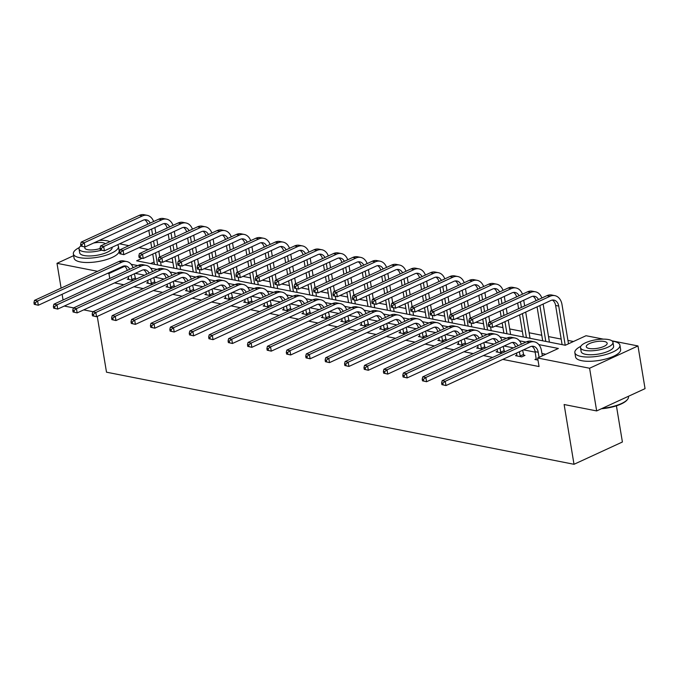 <?xml version="1.0" encoding="UTF-8"?>
<svg xmlns="http://www.w3.org/2000/svg" width="679" height="679" viewBox="0 0 679 679"><rect width="100%" height="100%" fill="white"/><g stroke="black" fill="none" stroke-linecap="round" stroke-linejoin="round"><path stroke-width="1.02" d="M616.413 405.821L622.405 442.004L574.01 464.292L106.501 372.185L97.267 316.406M119.597 243.829L128.908 245.671M139.008 247.657L148.319 249.49M573.466 341.503L567.933 340.417M561.185 339.084L548.522 336.589M541.774 335.265L529.111 332.769M522.363 331.437L509.7 328.942M502.952 327.609L495.28 326.098M483.533 323.79L475.869 322.279M464.122 319.962L456.458 318.451M444.711 316.142L437.038 314.632M425.3 312.315L417.627 310.804M405.889 308.495L398.217 306.984M386.478 304.667L378.806 303.157M367.059 300.839L359.395 299.329M347.648 297.02L339.984 295.509M328.237 293.192L320.564 291.681M308.826 289.373L301.153 287.862M289.415 285.545L281.743 284.034M270.004 281.726L262.332 280.215M250.585 277.898L242.921 276.387M231.174 274.07L223.51 272.559M211.763 270.25L204.09 268.74M192.352 266.423L184.68 264.912M172.941 262.603L165.269 261.092M142.14 258.266L136.615 260.812L565.301 345.263L586.028 335.723L603.342 339.127M611.889 340.816L637.98 345.951L589.593 368.239L537.641 358.003L558.367 348.463L538.837 344.609M589.593 368.239L596.663 410.931L645.05 388.643L637.98 345.951M63.062 299.982L62.12 294.296M61.102 288.125L56.994 263.316L73.663 255.643M516.897 355.024L515.497 355.669L521.718 356.891L524.986 355.389L523.594 355.117M478.067 347.376L476.675 348.021L482.761 349.218M484.764 347.461L486.028 347.716M439.245 339.729L437.845 340.374L443.93 341.571M445.942 339.814L447.206 340.069M400.423 332.082L399.023 332.727L405.108 333.924M407.12 332.167L408.376 332.413M361.593 324.435L360.201 325.071L366.287 326.276M368.29 324.52L369.554 324.766M322.771 316.779L321.371 317.424L327.456 318.629M329.468 316.872L330.732 317.118M283.949 309.132L282.549 309.777L288.634 310.974M290.646 309.225L291.902 309.471M245.119 301.484L243.727 302.13L249.813 303.326M251.816 301.578L253.08 301.824M206.297 293.837L204.897 294.482L210.982 295.679M212.994 293.922L214.258 294.177M167.475 286.19L166.075 286.835L172.16 288.032M174.172 286.275L175.428 286.53M128.645 278.543L127.253 279.188L133.339 280.385M135.342 278.628L136.606 278.874M545.806 354.243L541.944 353.487M535.196 352.155L523.517 349.855M513.417 347.86L504.107 346.027M494.006 344.041L484.687 342.208M474.596 340.213L465.276 338.38M455.185 336.394L445.865 334.56M435.765 332.566L426.454 330.732M416.354 328.746L407.044 326.905M396.943 324.918L387.633 323.085M377.532 321.091L368.213 319.257M358.122 317.271L348.802 315.438M338.711 313.443L329.391 311.61M319.291 309.624L309.98 307.791M299.88 305.796L290.57 303.963M280.469 301.977L271.159 300.135M261.059 298.149L251.739 296.316M241.648 294.321L232.328 292.488M222.237 290.502L212.917 288.668M202.817 286.674L193.507 284.841M183.406 282.854L174.096 281.021M163.995 279.027L154.685 277.193M144.585 275.207L135.265 273.365M114.539 282.914L123.85 284.747M133.95 286.742L143.269 288.575M153.361 290.561L162.68 292.403M172.78 294.389L182.091 296.222M192.191 298.217L201.502 300.05M211.602 302.036L220.913 303.869M231.013 305.864L240.324 307.697M250.424 309.683L259.743 311.517M269.835 313.511L279.154 315.345M289.254 317.331L298.565 319.172M308.665 321.159L317.976 322.992M328.076 324.986L337.387 326.82M347.487 328.806L356.798 330.639M366.898 332.634L376.217 334.467M386.309 336.453L395.628 338.286M405.728 340.281L415.039 342.114M425.139 344.1L434.45 345.942M444.55 347.928L453.861 349.761M463.961 351.747L473.271 353.589M483.372 355.575L492.691 357.409M502.783 359.403L539.05 366.541L537.641 358.003M148.056 282.362L146.664 283.007L152.75 284.204M154.753 282.456L156.017 282.702M186.886 290.009L185.486 290.654L191.571 291.86M193.583 290.103L194.839 290.349M225.708 297.665L224.308 298.302L230.393 299.507M232.405 297.75L233.669 297.996M264.53 305.312L263.138 305.957L269.224 307.154M271.227 305.397L272.491 305.643M303.36 312.96L301.96 313.605L308.045 314.801M310.057 313.044L311.313 313.299M342.182 320.607L340.782 321.252L346.867 322.449M348.879 320.692L350.143 320.946M381.004 328.254L379.612 328.899L385.697 330.096M387.701 328.347L388.965 328.594M419.834 335.901L418.434 336.546L424.519 337.743M426.531 335.995L427.787 336.241M458.656 343.549L457.256 344.194L463.35 345.399M465.353 343.642L466.617 343.888M497.478 351.204L496.086 351.841L502.171 353.046M504.174 351.289L505.439 351.535M536.308 358.851L534.908 359.497L537.989 360.099M596.663 410.931L564.122 404.523L574.01 464.292M109.76 278.475L108.946 273.552L107.689 273.306M97.589 271.32L56.994 263.316M93.023 311.712L83.704 309.879M73.612 307.893L64.293 306.059M124.698 266.304L108.946 273.552M525.979 342.08L519.427 340.79M506.568 338.252L500.016 336.962M487.157 334.433L480.605 333.143M467.738 330.605L461.194 329.315M448.327 326.786L441.783 325.487M428.916 322.958L422.363 321.668M409.505 319.13L402.953 317.84M390.094 315.311L383.542 314.021M370.683 311.483L364.131 310.193M351.264 307.663L344.72 306.373M331.853 303.836L325.309 302.545M312.442 300.016L305.889 298.718M293.031 296.188L286.479 294.898M273.62 292.36L267.068 291.07M254.209 288.541L247.657 287.251M234.79 284.713L228.246 283.423M215.379 280.894L208.835 279.604M195.968 277.066L189.416 275.776M176.557 273.247L170.005 271.948M157.146 269.419L150.594 268.129M137.735 265.591L131.183 264.301M154.057 261.967L150.585 263.571M132.074 280.138L131.115 275.284M128.645 279.459L128.323 276.565M134.391 273.773L135.647 279.324M127.262 270.42A9.133 6.578 101.1 0 0 124.189 265.964M129.723 269.283A9.133 6.578 101.1 0 0 125.793 266.007A9.133 6.578 101.1 0 0 122.61 266.431L38.321 305.253L34.23 304.328L35.478 304.574L35.198 302.868L33.95 302.622L34.23 304.328M33.95 302.622L34.502 300.373L118.8 261.551A13.707 9.862 -78.9 0 1 123.57 260.914L126.676 261.525A13.707 9.862 -78.9 0 1 133.118 267.721M34.502 300.373L37.617 300.984L121.906 262.162A13.707 9.862 -78.9 0 1 126.676 261.525M35.198 302.868L37.617 300.984L38.321 305.253L35.478 304.574M131.828 279.57L135.096 278.059M154.888 227.575L155.831 233.262M156.857 239.432L157.8 245.127M158.818 251.298L159.76 256.985M160.575 261.899L161.195 265.659M154.447 264.326L152.75 254.09M151.731 247.92L150.789 242.233M149.77 236.063L148.828 230.368M157.553 264.946L155.55 252.8M154.523 246.63L153.581 240.943M152.563 234.773L151.621 229.078M147.759 224.214A9.133 6.578 101.1 0 0 144.686 219.767M150.229 223.085A9.133 6.578 101.1 0 0 146.299 219.809A9.133 6.578 101.1 0 0 143.116 220.234L84.985 247.003L80.894 246.078L82.134 246.324L81.853 244.618L80.614 244.372L80.894 246.078M80.614 244.372L81.166 242.123L139.297 215.353A13.707 9.862 -78.9 0 1 144.067 214.708L147.182 215.328A13.707 9.862 -78.9 0 1 153.624 221.515M81.166 242.123L84.272 242.734L142.412 215.964A13.707 9.862 -78.9 0 1 147.182 215.328M81.853 244.618L84.272 242.734L84.985 247.003L82.134 246.324M79.282 247.563A22.84 7.325 -9.4 0 0 73.366 253.853A22.84 7.325 -9.4 0 0 79.553 257.647A22.84 7.325 -9.4 0 0 104.829 255.601A22.84 7.325 -9.4 0 0 118.435 246.384A22.84 7.325 -9.4 0 0 117.518 244.788M73.366 253.853L74.07 258.122A22.84 7.325 -9.4 0 0 80.258 261.916A22.84 7.325 -9.4 0 0 105.534 259.87A22.84 7.325 -9.4 0 0 119.139 250.653L118.435 246.384M112.103 247.283L112.12 247.436A16.449 5.271 170.6 0 1 102.325 254.065A16.449 5.271 170.6 0 1 84.128 255.542A16.449 5.271 170.6 0 1 79.672 252.8L79.027 248.879A16.449 5.271 -9.4 0 0 83.475 251.612A16.449 5.271 -9.4 0 0 101.349 250.228M109.845 241.682A16.449 5.271 -9.4 0 0 107.019 240.773A16.449 5.271 -9.4 0 0 99.27 240.425M80.852 245.849A16.449 5.271 -9.4 0 0 79.027 248.879M85.002 246.995A10.601 3.395 -9.4 0 0 84.79 247.92A10.601 3.395 -9.4 0 0 87.667 249.685A10.601 3.395 -9.4 0 0 100.076 248.522M105.321 243.761A10.601 3.395 -9.4 0 0 102.835 242.7A10.601 3.395 -9.4 0 0 93.6 243.04M580.766 346.358A22.84 7.325 -9.4 0 0 574.85 352.639A22.84 7.325 -9.4 0 0 581.037 356.441A22.84 7.325 -9.4 0 0 606.313 354.396A22.84 7.325 -9.4 0 0 619.919 345.178A22.84 7.325 -9.4 0 0 613.731 341.384A22.84 7.325 -9.4 0 0 612.288 341.138M574.85 352.639L575.554 356.908A22.84 7.325 -9.4 0 0 581.742 360.71A22.84 7.325 -9.4 0 0 607.018 358.665A22.84 7.325 -9.4 0 0 620.623 349.447L619.919 345.178M612.959 342.301L613.612 346.222A16.449 5.271 170.6 0 1 603.809 352.859A16.449 5.271 170.6 0 1 585.612 354.328A16.449 5.271 170.6 0 1 581.156 351.595L580.511 347.665A16.449 5.271 -9.4 0 0 584.967 350.406A16.449 5.271 -9.4 0 0 603.164 348.93A16.449 5.271 -9.4 0 0 612.959 342.301A16.449 5.271 -9.4 0 0 608.503 339.559A16.449 5.271 -9.4 0 0 590.306 341.036A16.449 5.271 -9.4 0 0 580.511 347.665M589.151 348.48A10.601 3.395 -9.4 0 0 600.873 347.529A10.601 3.395 -9.4 0 0 607.187 343.251A10.601 3.395 -9.4 0 0 604.318 341.486A10.601 3.395 -9.4 0 0 592.589 342.437A10.601 3.395 -9.4 0 0 586.274 346.714A10.601 3.395 -9.4 0 0 589.151 348.48M602.307 408.334A22.84 7.325 -9.4 0 0 627.532 399.413A22.84 7.325 -9.4 0 0 628.457 396.748L628.381 396.324M627.532 399.413L627.099 399.948A22.297 7.146 170.6 0 1 601.399 408.75M151.485 283.958L150.526 279.103M148.056 283.287L147.733 280.393M153.802 277.601L155.058 283.143M146.672 274.24A9.133 6.578 101.1 0 0 143.6 269.792M149.134 273.111A9.133 6.578 101.1 0 0 145.204 269.835A9.133 6.578 101.1 0 0 142.03 270.259L57.732 309.081L53.641 308.147L54.889 308.393L54.609 306.687L53.361 306.441L53.641 308.147M53.361 306.441L53.921 304.192L138.21 265.37A13.707 9.862 -78.9 0 1 142.98 264.734L146.087 265.345A13.707 9.862 -78.9 0 1 152.529 271.541M53.921 304.192L57.028 304.812L141.317 265.99A13.707 9.862 -78.9 0 1 146.087 265.345M54.609 306.687L57.028 304.812L57.732 309.081L54.889 308.393M151.239 283.389L154.506 281.887M170.896 287.786L169.945 282.931M167.475 287.107L167.144 284.221M173.213 281.42L174.469 286.971M166.083 278.067A9.133 6.578 101.1 0 0 163.011 273.612M168.545 276.93A9.133 6.578 101.1 0 0 164.615 273.654A9.133 6.578 101.1 0 0 161.441 274.078L77.151 312.9L73.06 311.975L74.3 312.221L74.019 310.515L72.772 310.269L73.06 311.975M72.772 310.269L73.332 308.02L157.621 269.198A13.707 9.862 -78.9 0 1 162.391 268.561L165.498 269.173A13.707 9.862 -78.9 0 1 171.948 275.368M73.332 308.02L76.438 308.631L160.736 269.809A13.707 9.862 -78.9 0 1 165.498 269.173M74.019 310.515L76.438 308.631L77.151 312.9L74.3 312.221M170.65 287.217L173.917 285.715M174.299 231.403L175.241 237.09M176.268 243.26L177.211 248.947M178.229 255.117L179.171 260.812M179.986 265.718L180.606 269.487M173.858 268.154L172.16 257.918M171.142 251.748L170.2 246.053M169.181 239.882L168.239 234.196M176.973 268.765L174.961 256.628M173.934 250.458L172.992 244.763M171.974 238.592L171.032 232.905M167.178 228.042A9.133 6.578 101.1 0 0 164.106 223.586M169.64 226.905A9.133 6.578 101.1 0 0 165.71 223.629A9.133 6.578 101.1 0 0 162.527 224.053L104.396 250.831L100.305 249.906L101.553 250.152L101.264 248.446L100.025 248.2L100.305 249.906M100.025 248.2L100.577 245.951L158.716 219.173A13.707 9.862 -78.9 0 1 163.478 218.536L166.593 219.147A13.707 9.862 -78.9 0 1 173.035 225.343M100.577 245.951L103.692 246.562L161.823 219.784A13.707 9.862 -78.9 0 1 166.593 219.147M101.264 248.446L103.692 246.562L104.396 250.831L101.553 250.152M193.719 235.223L194.661 240.918M195.679 247.088L196.621 252.775M197.64 258.945L198.582 264.632M199.397 269.546L200.016 273.306M193.269 271.973L191.58 261.738M190.553 255.567L189.611 249.88M188.592 243.71L187.65 238.015M196.384 272.593L194.372 260.447M193.354 254.277L192.412 248.59M191.385 242.42L190.443 236.733M186.589 231.87A9.133 6.578 101.1 0 0 183.517 227.414M189.051 230.733A9.133 6.578 101.1 0 0 185.121 227.457A9.133 6.578 101.1 0 0 181.947 227.881L123.807 254.659L119.716 253.725L120.964 253.971L120.684 252.265L119.436 252.019L119.716 253.725M119.436 252.019L119.988 249.77L178.127 223.001A13.707 9.862 -78.9 0 1 182.897 222.364L186.004 222.975A13.707 9.862 -78.9 0 1 192.446 229.171M119.988 249.77L123.103 250.39L181.234 223.612A13.707 9.862 -78.9 0 1 186.004 222.975M120.684 252.265L123.103 250.39L123.807 254.659L120.964 253.971M190.307 291.605L189.356 286.75M186.886 290.935L186.555 288.04M192.624 285.248L193.88 290.79M185.494 281.887A9.133 6.578 101.1 0 0 182.422 277.439M187.956 280.758A9.133 6.578 101.1 0 0 184.034 277.482A9.133 6.578 101.1 0 0 180.852 277.906L96.562 316.728L92.471 315.803L93.71 316.041L93.43 314.335L92.191 314.088L92.471 315.803M92.191 314.088L92.743 311.848L177.032 273.026A13.707 9.862 -78.9 0 1 181.802 272.381L184.917 273A13.707 9.862 -78.9 0 1 191.359 279.188M92.743 311.848L95.849 312.459L180.147 273.637A13.707 9.862 -78.9 0 1 184.917 273M93.43 314.335L95.849 312.459L96.562 316.728L93.71 316.041M190.061 291.036L193.337 289.534M213.13 239.05L214.072 244.737M215.09 250.907L216.032 256.603M217.051 262.773L217.993 268.46M218.808 273.374L219.436 277.134M212.68 275.801L210.991 265.565M209.964 259.395L209.022 253.7M208.003 247.529L207.061 241.843M215.795 276.412L213.783 264.275M212.765 258.105L211.823 252.418M210.796 246.248L209.853 240.553M206 235.689A9.133 6.578 101.1 0 0 202.928 231.233M208.461 234.561A9.133 6.578 101.1 0 0 204.532 231.276A9.133 6.578 101.1 0 0 201.357 231.709L143.218 258.478L139.127 257.553L140.375 257.799L140.095 256.093L138.847 255.847L139.127 257.553M138.847 255.847L139.399 253.598L197.538 226.82A13.707 9.862 -78.9 0 1 202.308 226.183L205.414 226.794A13.707 9.862 -78.9 0 1 211.856 232.99M139.399 253.598L142.514 254.209L200.644 227.44A13.707 9.862 -78.9 0 1 205.414 226.794M140.095 256.093L142.514 254.209L143.218 258.478L140.375 257.799M209.726 295.433L208.767 290.578M206.297 294.754L205.966 291.868M212.035 289.076L213.291 294.618M204.905 285.715A9.133 6.578 101.1 0 0 201.833 281.259M207.367 284.577A9.133 6.578 101.1 0 0 203.445 281.301A9.133 6.578 101.1 0 0 200.263 281.726L115.973 320.547L111.882 319.622L113.13 319.868L112.841 318.162L111.602 317.916L111.882 319.622M111.602 317.916L112.154 315.667L196.443 276.845A13.707 9.862 -78.9 0 1 201.213 276.209L204.328 276.82A13.707 9.862 -78.9 0 1 210.77 283.016M112.154 315.667L115.269 316.278L199.558 277.456A13.707 9.862 -78.9 0 1 204.328 276.82M112.841 318.162L115.269 316.278L115.973 320.547L113.13 319.868M209.48 294.864L212.748 293.362M232.541 242.87L233.483 248.565M234.501 254.735L235.443 260.422M236.47 266.592L237.412 272.287M238.219 277.193L238.847 280.953M232.099 279.629L230.402 269.385M229.383 263.214L228.441 257.528M227.414 251.357L226.472 245.662M235.206 280.24L233.194 268.103M232.176 261.933L231.233 256.238M230.215 250.067L229.273 244.381M225.411 239.517A9.133 6.578 101.1 0 0 222.339 235.061M227.872 238.38A9.133 6.578 101.1 0 0 223.943 235.104A9.133 6.578 101.1 0 0 220.768 235.528L162.629 262.306L158.547 261.381L159.786 261.619L159.506 259.913L158.258 259.667L158.547 261.381M158.258 259.667L158.818 257.426L216.949 230.648A13.707 9.862 -78.9 0 1 221.719 230.011L224.825 230.622A13.707 9.862 -78.9 0 1 231.276 236.818M158.818 257.426L161.925 258.037L220.064 231.259A13.707 9.862 -78.9 0 1 224.825 230.622M159.506 259.913L161.925 258.037L162.629 262.306L159.786 261.619M229.137 299.252L228.178 294.406M225.708 298.582L225.386 295.688M231.446 292.895L232.702 298.437M224.325 289.543A9.133 6.578 101.1 0 0 221.252 285.087M226.786 288.405A9.133 6.578 101.1 0 0 222.856 285.129A9.133 6.578 101.1 0 0 219.673 285.553L135.384 324.375L131.293 323.45L132.541 323.696L132.252 321.982L131.013 321.744L131.293 323.45M131.013 321.744L131.565 319.495L215.863 280.673A13.707 9.862 -78.9 0 1 220.624 280.037L223.739 280.648A13.707 9.862 -78.9 0 1 230.181 286.835M131.565 319.495L134.68 320.106L218.969 281.284A13.707 9.862 -78.9 0 1 223.739 280.648M132.252 321.982L134.68 320.106L135.384 324.375L132.541 323.696M228.891 298.692L232.159 297.181M251.951 246.698L252.894 252.384M253.912 258.555L254.854 264.25M255.881 270.42L256.823 276.107M257.638 281.021L258.258 284.781M251.51 283.449L249.813 273.213M248.794 267.042L247.852 261.347M246.825 255.177L245.883 249.49M254.617 284.06L252.613 271.923M251.586 265.752L250.644 260.065M249.626 253.895L248.684 248.2M244.822 243.337A9.133 6.578 101.1 0 0 241.749 238.889M247.283 242.208A9.133 6.578 101.1 0 0 243.362 238.932A9.133 6.578 101.1 0 0 240.179 239.356L182.048 266.126L177.957 265.2L179.197 265.447L178.917 263.741L177.669 263.494L177.957 265.2M177.669 263.494L178.229 261.245L236.36 234.476A13.707 9.862 -78.9 0 1 241.13 233.831L244.245 234.442A13.707 9.862 -78.9 0 1 250.687 240.638M178.229 261.245L181.335 261.856L239.475 235.087A13.707 9.862 -78.9 0 1 244.245 234.442M178.917 263.741L181.335 261.856L182.048 266.126L179.197 265.447M248.548 303.08L247.589 298.225M245.119 302.401L244.796 299.515M250.865 296.723L252.121 302.265M243.736 293.362A9.133 6.578 101.1 0 0 240.663 288.906M246.197 292.225A9.133 6.578 101.1 0 0 242.267 288.948A9.133 6.578 101.1 0 0 239.084 289.381L154.795 328.195L150.704 327.27L151.952 327.516L151.672 325.81L150.424 325.564L150.704 327.27M150.424 325.564L150.976 323.314L235.273 284.493A13.707 9.862 -78.9 0 1 240.043 283.856L243.15 284.467A13.707 9.862 -78.9 0 1 249.592 290.663M150.976 323.314L154.091 323.925L238.38 285.112A13.707 9.862 -78.9 0 1 243.15 284.467M151.672 325.81L154.091 323.925L154.795 328.195L151.952 327.516M248.302 302.511L251.569 301.009M271.362 250.517L272.304 256.212M273.331 262.383L274.274 268.069M275.292 274.24L276.234 279.935M277.049 284.841L277.669 288.6M270.921 287.276L269.224 277.032M268.205 270.862L267.263 265.175M266.244 259.005L265.302 253.318M274.027 287.888L272.024 275.75M270.997 269.58L270.055 263.885M269.037 257.714L268.095 252.028M264.233 247.164A9.133 6.578 101.1 0 0 261.16 242.709M266.703 246.027A9.133 6.578 101.1 0 0 262.773 242.751A9.133 6.578 101.1 0 0 259.59 243.175L201.459 269.953L197.368 269.028L198.607 269.274L198.327 267.56L197.088 267.314L197.368 269.028M197.088 267.314L197.64 265.073L255.771 238.295A13.707 9.862 -78.9 0 1 260.541 237.658L263.656 238.27A13.707 9.862 -78.9 0 1 270.098 244.465M197.64 265.073L200.746 265.684L258.886 238.906A13.707 9.862 -78.9 0 1 263.656 238.27M198.327 267.56L200.746 265.684L201.459 269.953L198.607 269.274M267.959 306.908L267 302.053M264.53 306.229L264.207 303.335M270.276 300.542L271.532 306.093M263.146 297.19A9.133 6.578 101.1 0 0 260.074 292.734M265.608 296.052A9.133 6.578 101.1 0 0 261.678 292.776A9.133 6.578 101.1 0 0 258.504 293.201L174.206 332.023L170.115 331.097L171.363 331.344L171.083 329.638L169.835 329.391L170.115 331.097M169.835 329.391L170.395 327.142L254.684 288.32A13.707 9.862 -78.9 0 1 259.454 287.684L262.561 288.295A13.707 9.862 -78.9 0 1 269.003 294.491M170.395 327.142L173.501 327.753L257.791 288.931A13.707 9.862 -78.9 0 1 262.561 288.295M171.083 329.638L173.501 327.753L174.206 332.023L171.363 331.344M267.713 306.339L270.98 304.829M290.773 254.345L291.715 260.032M292.742 266.202L293.684 271.897M294.703 278.067L295.645 283.754M296.46 288.668L297.079 292.428M290.332 291.096L288.634 280.86M287.616 274.689L286.674 269.003M285.655 262.832L284.713 257.137M293.447 291.715L291.435 279.57M290.408 273.399L289.466 267.713M288.448 261.542L287.506 255.847M283.652 250.984A9.133 6.578 101.1 0 0 280.58 246.536M286.114 249.855A9.133 6.578 101.1 0 0 282.184 246.579A9.133 6.578 101.1 0 0 279.001 247.003L220.87 273.773L216.779 272.848L218.027 273.094L217.738 271.388L216.499 271.142L216.779 272.848M216.499 271.142L217.051 268.892L275.19 242.123A13.707 9.862 -78.9 0 1 279.952 241.478L283.067 242.097A13.707 9.862 -78.9 0 1 289.509 248.285M217.051 268.892L220.166 269.504L278.297 242.734A13.707 9.862 -78.9 0 1 283.067 242.097M217.738 271.388L220.166 269.504L220.87 273.773L218.027 273.094M287.37 310.727L286.419 305.873M283.949 310.057L283.618 307.163M289.687 304.37L290.943 309.913M282.557 301.009A9.133 6.578 101.1 0 0 279.485 296.562M285.019 299.88A9.133 6.578 101.1 0 0 281.089 296.596A9.133 6.578 101.1 0 0 277.915 297.029L193.625 335.85L189.534 334.917L190.774 335.163L190.493 333.457L189.246 333.211L189.534 334.917M189.246 333.211L189.806 330.962L274.095 292.14A13.707 9.862 -78.9 0 1 278.865 291.503L281.972 292.114A13.707 9.862 -78.9 0 1 288.422 298.31M189.806 330.962L192.912 331.581L277.21 292.759A13.707 9.862 -78.9 0 1 281.972 292.114M190.493 333.457L192.912 331.581L193.625 335.85L190.774 335.163M287.124 310.159L290.391 308.656M310.193 258.173L311.135 263.859M312.153 270.03L313.095 275.716M314.114 281.887L315.056 287.582M315.871 292.488L316.49 296.256M309.743 294.924L308.054 284.688M307.027 278.517L306.085 272.822M305.066 266.652L304.124 260.965M312.858 295.535L310.846 283.398M309.828 277.227L308.886 271.532M307.859 265.362L306.916 259.675M303.063 254.812A9.133 6.578 101.1 0 0 299.991 250.356M305.525 253.674A9.133 6.578 101.1 0 0 301.595 250.398A9.133 6.578 101.1 0 0 298.421 250.823L240.281 277.601L236.19 276.676L237.438 276.922L237.158 275.216L235.91 274.97L236.19 276.676M235.91 274.97L236.462 272.72L294.601 245.942A13.707 9.862 -78.9 0 1 299.371 245.306L302.478 245.917A13.707 9.862 -78.9 0 1 308.92 252.113M236.462 272.72L239.577 273.331L297.708 246.553A13.707 9.862 -78.9 0 1 302.478 245.917M237.158 275.216L239.577 273.331L240.281 277.601L237.438 276.922M306.781 314.555L305.83 309.7M303.36 313.876L303.029 310.99M309.098 308.19L310.354 313.74M301.968 304.837A9.133 6.578 101.1 0 0 298.896 300.381M304.43 303.7A9.133 6.578 101.1 0 0 300.508 300.424A9.133 6.578 101.1 0 0 297.326 300.848L213.036 339.67L208.945 338.745L210.184 338.991L209.904 337.285L208.665 337.039L208.945 338.745M208.665 337.039L209.217 334.789L293.506 295.968A13.707 9.862 -78.9 0 1 298.276 295.331L301.391 295.942A13.707 9.862 -78.9 0 1 307.833 302.138M209.217 334.789L212.323 335.401L296.621 296.579A13.707 9.862 -78.9 0 1 301.391 295.942M209.904 337.285L212.323 335.401L213.036 339.67L210.184 338.991M306.535 313.987L309.811 312.476M326.2 318.375L325.241 313.52M322.771 317.704L322.44 314.81M328.509 312.017L329.765 317.56M321.379 308.656A9.133 6.578 101.1 0 0 318.307 304.209M323.841 307.528A9.133 6.578 101.1 0 0 319.919 304.251A9.133 6.578 101.1 0 0 316.737 304.676L232.447 343.498L228.356 342.572L229.604 342.81L229.315 341.104L228.076 340.858L228.356 342.572M228.076 340.858L228.628 338.617L312.917 299.795A13.707 9.862 -78.9 0 1 317.687 299.15L320.802 299.77A13.707 9.862 -78.9 0 1 327.244 305.957M228.628 338.617L231.743 339.228L316.032 300.407A13.707 9.862 -78.9 0 1 320.802 299.77M229.315 341.104L231.743 339.228L232.447 343.498L229.604 342.81M325.954 317.806L329.222 316.304M345.611 322.202L344.652 317.348M342.182 321.523L341.86 318.638M347.92 315.845L349.176 321.388M340.799 312.484A9.133 6.578 101.1 0 0 337.726 308.028M343.26 311.347A9.133 6.578 101.1 0 0 339.33 308.071A9.133 6.578 101.1 0 0 336.147 308.495L251.858 347.317L247.767 346.392L249.015 346.638L248.726 344.932L247.487 344.686L247.767 346.392M247.487 344.686L248.039 342.437L332.337 303.615A13.707 9.862 -78.9 0 1 337.098 302.978L340.213 303.589A13.707 9.862 -78.9 0 1 346.655 309.785M248.039 342.437L251.154 343.048L335.443 304.226A13.707 9.862 -78.9 0 1 340.213 303.589M248.726 344.932L251.154 343.048L251.858 347.317L249.015 346.638M345.365 321.634L348.633 320.132M365.022 326.022L364.063 321.175M361.593 325.351L361.27 322.457M367.339 319.665L368.595 325.207M360.209 316.312A9.133 6.578 101.1 0 0 357.137 311.856M362.671 315.175A9.133 6.578 101.1 0 0 358.741 311.899A9.133 6.578 101.1 0 0 355.558 312.323L271.269 351.145L267.178 350.22L268.426 350.466L268.146 348.751L266.898 348.514L267.178 350.22M266.898 348.514L267.45 346.265L351.747 307.443A13.707 9.862 -78.9 0 1 356.517 306.806L359.624 307.417A13.707 9.862 -78.9 0 1 366.066 313.605M267.45 346.265L270.565 346.876L354.854 308.054A13.707 9.862 -78.9 0 1 359.624 307.417M268.146 348.751L270.565 346.876L271.269 351.145L268.426 350.466M364.776 325.462L368.043 323.951M384.433 329.85L383.474 324.995M381.004 329.171L380.681 326.285M386.75 323.493L388.006 329.035M379.62 320.132A9.133 6.578 101.1 0 0 376.548 315.676M382.082 318.994A9.133 6.578 101.1 0 0 378.152 315.718A9.133 6.578 101.1 0 0 374.978 316.151L290.68 354.964L286.589 354.039L287.837 354.285L287.557 352.579L286.309 352.333L286.589 354.039M286.309 352.333L286.869 350.084L371.158 311.262A13.707 9.862 -78.9 0 1 375.928 310.626L379.035 311.237A13.707 9.862 -78.9 0 1 385.477 317.433M286.869 350.084L289.975 350.695L374.265 311.882A13.707 9.862 -78.9 0 1 379.035 311.237M287.557 352.579L289.975 350.695L290.68 354.964L287.837 354.285M384.187 329.281L387.454 327.779M403.844 333.678L402.893 328.823M400.423 332.999L400.092 330.104M406.161 327.312L407.417 332.863M399.031 323.959A9.133 6.578 101.1 0 0 395.959 319.503M401.493 322.822A9.133 6.578 101.1 0 0 397.563 319.546A9.133 6.578 101.1 0 0 394.389 319.97L310.099 358.792L306.008 357.867L307.248 358.113L306.967 356.407L305.72 356.161L306.008 357.867M305.72 356.161L306.28 353.912L390.569 315.09A13.707 9.862 -78.9 0 1 395.339 314.453L398.446 315.064A13.707 9.862 -78.9 0 1 404.896 321.26M306.28 353.912L309.386 354.523L393.684 315.701A13.707 9.862 -78.9 0 1 398.446 315.064M306.967 356.407L309.386 354.523L310.099 358.792L307.248 358.113M403.598 333.109L406.865 331.598M423.255 337.497L422.304 332.642M419.834 336.826L419.503 333.932M425.572 331.14L426.828 336.682M418.442 327.779A9.133 6.578 101.1 0 0 415.37 323.331M420.904 326.65A9.133 6.578 101.1 0 0 416.982 323.365A9.133 6.578 101.1 0 0 413.8 323.798L329.51 362.62L325.419 361.686L326.658 361.932L326.378 360.226L325.139 359.98L325.419 361.686M325.139 359.98L325.691 357.731L409.98 318.909A13.707 9.862 -78.9 0 1 414.75 318.273L417.865 318.884A13.707 9.862 -78.9 0 1 424.307 325.08M325.691 357.731L328.797 358.351L413.095 319.529A13.707 9.862 -78.9 0 1 417.865 318.884M326.378 360.226L328.797 358.351L329.51 362.62L326.658 361.932M423.009 336.928L426.285 335.426M442.674 341.325L441.715 336.47M439.245 340.646L438.914 337.76M444.983 334.959L446.239 340.51M437.853 331.607A9.133 6.578 101.1 0 0 434.781 327.151M440.323 330.469A9.133 6.578 101.1 0 0 436.393 327.193A9.133 6.578 101.1 0 0 433.21 327.618L348.921 366.439L344.83 365.514L346.078 365.76L345.789 364.054L344.55 363.808L344.83 365.514M344.55 363.808L345.102 361.559L429.391 322.737A13.707 9.862 -78.9 0 1 434.161 322.101L437.276 322.712A13.707 9.862 -78.9 0 1 443.718 328.908M345.102 361.559L348.217 362.17L432.506 323.348A13.707 9.862 -78.9 0 1 437.276 322.712M345.789 364.054L348.217 362.17L348.921 366.439L346.078 365.76M442.428 340.756L445.696 339.245M462.085 345.144L461.126 340.289M458.656 344.474L458.333 341.579M464.394 338.787L465.65 344.329M457.273 335.426A9.133 6.578 101.1 0 0 454.2 330.979M459.734 334.297A9.133 6.578 101.1 0 0 455.804 331.021A9.133 6.578 101.1 0 0 452.621 331.445L368.332 370.267L364.241 369.342L365.489 369.58L365.2 367.874L363.961 367.628L364.241 369.342M363.961 367.628L364.513 365.387L448.811 326.565A13.707 9.862 -78.9 0 1 453.572 325.92L456.687 326.54A13.707 9.862 -78.9 0 1 463.129 332.727M364.513 365.387L367.628 365.998L451.917 327.176A13.707 9.862 -78.9 0 1 456.687 326.54M365.2 367.874L367.628 365.998L368.332 370.267L365.489 369.58M461.839 344.576L465.107 343.073M481.496 348.972L480.537 344.117M478.067 348.293L477.744 345.407M483.813 342.615L485.069 348.157M476.683 339.254A9.133 6.578 101.1 0 0 473.611 334.798M479.145 338.117A9.133 6.578 101.1 0 0 475.215 334.84A9.133 6.578 101.1 0 0 472.032 335.265L387.743 374.087L383.652 373.161L384.9 373.408L384.62 371.702L383.372 371.455L383.652 373.161M383.372 371.455L383.924 369.206L468.221 330.384A13.707 9.862 -78.9 0 1 472.991 329.748L476.098 330.359A13.707 9.862 -78.9 0 1 482.54 336.555M383.924 369.206L387.038 369.817L471.328 330.996A13.707 9.862 -78.9 0 1 476.098 330.359M384.62 371.702L387.038 369.817L387.743 374.087L384.9 373.408M481.25 348.403L484.517 346.901M329.604 261.992L330.546 267.687M331.564 273.858L332.506 279.544M333.525 285.715L334.467 291.401M335.282 296.316L335.91 300.076M329.154 298.743L327.465 288.507M326.438 282.337L325.496 276.65M324.477 270.48L323.535 264.785M332.269 299.363L330.257 287.217M329.239 281.047L328.297 275.36M327.27 269.19L326.327 263.503M322.474 258.64A9.133 6.578 101.1 0 0 319.402 254.184M324.935 257.502A9.133 6.578 101.1 0 0 321.006 254.226A9.133 6.578 101.1 0 0 317.831 254.65L259.692 281.429L255.601 280.495L256.849 280.741L256.569 279.035L255.321 278.789L255.601 280.495M255.321 278.789L255.873 276.54L314.012 249.77A13.707 9.862 -78.9 0 1 318.782 249.134L321.888 249.745A13.707 9.862 -78.9 0 1 328.33 255.941M255.873 276.54L258.988 277.159L317.118 250.381A13.707 9.862 -78.9 0 1 321.888 249.745M256.569 279.035L258.988 277.159L259.692 281.429L256.849 280.741M349.014 265.82L349.957 271.507M350.975 277.677L351.917 283.372M352.944 289.543L353.886 295.229M354.693 300.143L355.321 303.903M348.573 302.571L346.876 292.335M345.857 286.165L344.915 280.469M343.888 274.299L342.946 268.612M351.68 303.182L349.668 291.045M348.65 284.874L347.707 279.188M346.689 273.017L345.747 267.322M341.885 262.459A9.133 6.578 101.1 0 0 338.813 258.003M344.346 261.33A9.133 6.578 101.1 0 0 340.417 258.045A9.133 6.578 101.1 0 0 337.242 258.478L279.103 285.248L275.02 284.323L276.26 284.569L275.98 282.863L274.732 282.617L275.02 284.323M274.732 282.617L275.292 280.368L333.423 253.59A13.707 9.862 -78.9 0 1 338.193 252.953L341.299 253.564A13.707 9.862 -78.9 0 1 347.75 259.76M275.292 280.368L278.398 280.979L336.538 254.209A13.707 9.862 -78.9 0 1 341.299 253.564M275.98 282.863L278.398 280.979L279.103 285.248L276.26 284.569M368.425 269.639L369.368 275.334M370.386 281.505L371.328 287.192M372.355 293.362L373.297 299.057M374.112 303.963L374.732 307.723M367.984 306.399L366.287 296.154M365.268 289.984L364.326 284.297M363.299 278.127L362.357 272.432M371.09 307.01L369.087 294.873M368.06 288.702L367.118 283.007M366.1 276.837L365.158 271.15M361.296 266.287A9.133 6.578 101.1 0 0 358.223 261.831M363.757 265.149A9.133 6.578 101.1 0 0 359.836 261.873A9.133 6.578 101.1 0 0 356.653 262.298L298.522 289.076L294.431 288.151L295.671 288.388L295.39 286.682L294.143 286.436L294.431 288.151M294.143 286.436L294.703 284.195L352.834 257.417A13.707 9.862 -78.9 0 1 357.604 256.781L360.719 257.392A13.707 9.862 -78.9 0 1 367.161 263.588M294.703 284.195L297.809 284.807L355.949 258.028A13.707 9.862 -78.9 0 1 360.719 257.392M295.39 286.682L297.809 284.807L298.522 289.076L295.671 288.388M387.836 273.467L388.778 279.154M389.805 285.324L390.748 291.019M391.766 297.19L392.708 302.876M393.523 307.791L394.143 311.551M387.395 310.218L385.697 299.982M384.679 293.812L383.737 288.117M382.718 281.946L381.776 276.26M390.501 310.829L388.498 298.692M387.471 292.522L386.529 286.835M385.511 280.665L384.569 274.97M380.707 270.106A9.133 6.578 101.1 0 0 377.634 265.659M383.177 268.977A9.133 6.578 101.1 0 0 379.247 265.701A9.133 6.578 101.1 0 0 376.064 266.126L317.933 292.895L313.842 291.97L315.09 292.216L314.801 290.51L313.562 290.264L313.842 291.97M313.562 290.264L314.114 288.015L372.245 261.245A13.707 9.862 -78.9 0 1 377.015 260.6L380.13 261.211A13.707 9.862 -78.9 0 1 386.572 267.407M314.114 288.015L317.22 288.626L375.36 261.856A13.707 9.862 -78.9 0 1 380.13 261.211M314.801 290.51L317.22 288.626L317.933 292.895L315.09 292.216M407.247 277.287L408.189 282.982M409.216 289.152L410.158 294.839M411.177 301.009L412.119 306.704M412.934 311.61L413.553 315.37M406.806 314.046L405.108 303.802M404.09 297.631L403.148 291.945M402.129 285.774L401.187 280.087M409.921 314.657L407.909 302.52M406.891 296.35L405.949 290.654M404.922 284.484L403.98 278.797M400.126 273.934A9.133 6.578 101.1 0 0 397.054 269.478M402.588 272.797A9.133 6.578 101.1 0 0 398.658 269.521A9.133 6.578 101.1 0 0 395.475 269.945L337.344 296.723L333.253 295.798L334.501 296.044L334.212 294.33L332.973 294.083L333.253 295.798M332.973 294.083L333.525 291.843L391.664 265.065A13.707 9.862 -78.9 0 1 396.426 264.428L399.541 265.039A13.707 9.862 -78.9 0 1 405.983 271.235M333.525 291.843L336.64 292.454L394.771 265.676A13.707 9.862 -78.9 0 1 399.541 265.039M334.212 294.33L336.64 292.454L337.344 296.723L334.501 296.044M426.667 281.114L427.609 286.801M428.627 292.972L429.569 298.667M430.588 304.837L431.53 310.524M432.345 315.438L432.964 319.198M426.217 317.865L424.528 307.629M423.501 301.459L422.559 295.772M421.54 289.602L420.598 283.907M429.332 318.476L427.32 306.339M426.302 300.169L425.36 294.482M424.333 288.312L423.39 282.617M419.537 277.753A9.133 6.578 101.1 0 0 416.465 273.306M421.998 276.625A9.133 6.578 101.1 0 0 418.069 273.348A9.133 6.578 101.1 0 0 414.894 273.773L356.755 300.542L352.664 299.617L353.912 299.863L353.632 298.157L352.384 297.911L352.664 299.617M352.384 297.911L352.936 295.662L411.075 268.892A13.707 9.862 -78.9 0 1 415.845 268.247L418.951 268.867A13.707 9.862 -78.9 0 1 425.394 275.054M352.936 295.662L356.051 296.273L414.182 269.504A13.707 9.862 -78.9 0 1 418.951 268.867M353.632 298.157L356.051 296.273L356.755 300.542L353.912 299.863M446.078 284.942L447.02 290.629M448.038 296.799L448.98 302.486M449.999 308.656L450.941 314.352M451.756 319.257L452.384 323.017M445.628 321.693L443.939 311.457M442.912 305.287L441.97 299.592M440.951 293.421L440.009 287.735M448.743 322.304L446.731 310.167M445.713 303.997L444.77 298.302M443.743 292.131L442.81 286.445M438.948 281.581A9.133 6.578 101.1 0 0 435.876 277.125M441.409 280.444A9.133 6.578 101.1 0 0 437.48 277.168A9.133 6.578 101.1 0 0 434.305 277.592L376.166 304.37L372.075 303.445L373.323 303.691L373.043 301.985L371.795 301.739L372.075 303.445M371.795 301.739L372.347 299.49L430.486 272.712A13.707 9.862 -78.9 0 1 435.256 272.075L438.362 272.686A13.707 9.862 -78.9 0 1 444.804 278.882M372.347 299.49L375.462 300.101L433.592 273.323A13.707 9.862 -78.9 0 1 438.362 272.686M373.043 301.985L375.462 300.101L376.166 304.37L373.323 303.691M465.488 288.762L466.431 294.457M467.449 300.627L468.391 306.314M469.418 312.484L470.36 318.171M471.167 323.085L471.795 326.845M465.047 325.513L463.35 315.277M462.331 309.106L461.389 303.42M460.362 297.249L459.42 291.554M468.154 326.132L466.142 313.987M465.123 307.816L464.181 302.13M463.163 295.959L462.221 290.272M458.359 285.409A9.133 6.578 101.1 0 0 455.286 280.953M460.82 284.272A9.133 6.578 101.1 0 0 456.891 280.996A9.133 6.578 101.1 0 0 453.716 281.42L395.577 308.198L391.494 307.264L392.734 307.511L392.454 305.805L391.206 305.558L391.494 307.264M391.206 305.558L391.766 303.309L449.897 276.54A13.707 9.862 -78.9 0 1 454.667 275.903L457.773 276.514A13.707 9.862 -78.9 0 1 464.224 282.71M391.766 303.309L394.872 303.929L453.012 277.151A13.707 9.862 -78.9 0 1 457.773 276.514M392.454 305.805L394.872 303.929L395.577 308.198L392.734 307.511M484.899 292.59L485.841 298.276M486.86 304.447L487.802 310.142M488.829 316.312L489.771 321.999M490.586 326.913L491.206 330.673M484.458 329.34L482.761 319.105M481.742 312.934L480.8 307.239M479.773 301.069L478.831 295.382M487.564 329.952L485.561 317.814M484.534 311.644L483.592 305.957M482.574 299.787L481.632 294.092M477.77 289.229A9.133 6.578 101.1 0 0 474.697 284.773M480.231 288.1A9.133 6.578 101.1 0 0 476.31 284.815A9.133 6.578 101.1 0 0 473.127 285.248L414.996 312.017L410.905 311.092L412.145 311.338L411.864 309.632L410.617 309.386L410.905 311.092M410.617 309.386L411.177 307.137L469.308 280.359A13.707 9.862 -78.9 0 1 474.078 279.723L477.193 280.334A13.707 9.862 -78.9 0 1 483.635 286.53M411.177 307.137L414.283 307.748L472.423 280.979A13.707 9.862 -78.9 0 1 477.193 280.334M411.864 309.632L414.283 307.748L414.996 312.017L412.145 311.338M504.31 296.409L505.252 302.104M506.279 308.274L507.221 313.961M508.24 320.132L510.616 334.492M503.869 333.168L502.171 322.924M501.153 316.753L500.211 311.067M499.192 304.896L498.25 299.201M506.975 333.779L504.972 321.642M503.945 315.472L503.003 309.777M501.985 303.606L501.043 297.92M497.181 293.056A9.133 6.578 101.1 0 0 494.108 288.6M499.651 291.919A9.133 6.578 101.1 0 0 495.721 288.643A9.133 6.578 101.1 0 0 492.538 289.067L434.407 315.845L430.316 314.92L431.564 315.158L431.275 313.452L430.036 313.206L430.316 314.92M430.036 313.206L430.588 310.965L488.719 284.187A13.707 9.862 -78.9 0 1 493.489 283.55L496.604 284.161A13.707 9.862 -78.9 0 1 503.046 290.357M430.588 310.965L433.703 311.576L491.834 284.798A13.707 9.862 -78.9 0 1 496.604 284.161M431.275 313.452L433.703 311.576L434.407 315.845L431.564 315.158M500.907 352.791L499.948 347.945M497.478 352.121L497.155 349.227M503.224 346.434L504.48 351.977M496.094 343.082A9.133 6.578 101.1 0 0 493.022 338.626M498.556 341.944A9.133 6.578 101.1 0 0 494.626 338.668A9.133 6.578 101.1 0 0 491.452 339.093L407.154 377.914L403.063 376.989L404.311 377.235L404.03 375.521L402.783 375.283L403.063 376.989M402.783 375.283L403.343 373.034L487.632 334.212A13.707 9.862 -78.9 0 1 492.402 333.567L495.509 334.187A13.707 9.862 -78.9 0 1 501.951 340.374M403.343 373.034L406.449 373.645L490.739 334.823A13.707 9.862 -78.9 0 1 495.509 334.187M404.03 375.521L406.449 373.645L407.154 377.914L404.311 377.235M500.661 352.231L503.928 350.72M523.721 300.237L524.663 305.923M525.69 312.094L530.027 338.32M523.28 336.988L519.622 314.886M518.603 308.716L517.661 303.029M526.395 337.599L522.423 313.605M521.396 307.434L520.454 301.739M516.6 296.876A9.133 6.578 101.1 0 0 513.528 292.428M519.062 295.747A9.133 6.578 101.1 0 0 515.132 292.471A9.133 6.578 101.1 0 0 511.949 292.895L453.818 319.665L449.727 318.74L450.975 318.986L450.686 317.28L449.447 317.034L449.727 318.74M449.447 317.034L449.999 314.784L508.138 288.015A13.707 9.862 -78.9 0 1 512.9 287.37L516.015 287.981A13.707 9.862 -78.9 0 1 522.457 294.177M449.999 314.784L453.114 315.396L511.245 288.626A13.707 9.862 -78.9 0 1 516.015 287.981M450.686 317.28L453.114 315.396L453.818 319.665L450.975 318.986M520.318 356.619L519.367 351.764M516.897 355.94L516.566 353.055M522.635 350.262L523.925 355.881M515.505 346.901A9.133 6.578 101.1 0 0 512.433 342.445M517.967 345.764A9.133 6.578 101.1 0 0 514.037 342.488A9.133 6.578 101.1 0 0 510.863 342.92L426.573 381.734L422.482 380.809L423.721 381.055L423.441 379.349L422.194 379.103L422.482 380.809M422.194 379.103L422.754 376.853L507.043 338.032A13.707 9.862 -78.9 0 1 511.813 337.395L514.92 338.006A13.707 9.862 -78.9 0 1 521.37 344.202M422.754 376.853L425.86 377.465L510.158 338.651A13.707 9.862 -78.9 0 1 514.92 338.006M423.441 379.349L425.86 377.465L426.573 381.734L423.721 381.055M520.072 356.051L523.339 354.548M543.141 304.056L549.438 342.14M542.691 340.816L537.072 306.857M545.806 341.427L539.864 305.567M536.011 300.704A9.133 6.578 101.1 0 0 532.939 296.248M538.472 299.566A9.133 6.578 101.1 0 0 534.543 296.29A9.133 6.578 101.1 0 0 531.368 296.715L473.229 323.493L469.138 322.567L470.386 322.814L470.106 321.099L468.858 320.853L469.138 322.567M468.858 320.853L469.41 318.612L527.549 291.834A13.707 9.862 -78.9 0 1 532.319 291.198L535.425 291.809A13.707 9.862 -78.9 0 1 541.867 298.005M469.41 318.612L472.525 319.223L530.655 292.445A13.707 9.862 -78.9 0 1 535.425 291.809M470.106 321.099L472.525 319.223L473.229 323.493L470.386 322.814M539.067 357.349L538.226 352.265A9.133 6.578 101.1 0 0 533.456 346.315A9.133 6.578 101.1 0 0 530.274 346.74L445.984 385.562L441.893 384.637L443.132 384.883L442.852 383.177L441.613 382.931L441.893 384.637M536.308 359.768L535.111 351.654A9.133 6.578 101.1 0 0 531.844 346.273M441.613 382.931L442.165 380.681L445.271 381.292L529.569 342.471A13.707 9.862 -78.9 0 1 534.339 341.834A13.707 9.862 -78.9 0 1 541.494 350.763L542.334 355.838M442.165 380.681L526.454 341.86A13.707 9.862 -78.9 0 1 531.224 341.223L534.339 341.834M442.852 383.177L445.271 381.292L445.984 385.562L443.132 384.883M488.269 324.681L488.549 326.387L489.797 326.633L489.517 324.927L488.269 324.681L488.821 322.432L491.936 323.043L550.066 296.273A13.707 9.862 -78.9 0 1 554.836 295.637A13.707 9.862 -78.9 0 1 562 304.565L568.493 343.795M562.102 344.635L555.617 305.457A9.133 6.578 101.1 0 0 552.35 300.076M565.217 345.246L558.732 306.068A9.133 6.578 101.1 0 0 553.954 300.118A9.133 6.578 101.1 0 0 550.779 300.542L492.64 327.312L488.549 326.387M488.821 322.432L546.96 295.662A13.707 9.862 -78.9 0 1 551.73 295.017L554.836 295.637M489.517 324.927L491.936 323.043L492.64 327.312L489.797 326.633M118.8 261.551L121.906 262.162M139.297 215.353L142.412 215.964M138.21 265.37L141.317 265.99M157.621 269.198L160.736 269.809M158.716 219.173L161.823 219.784M178.127 223.001L181.234 223.612M177.032 273.026L180.147 273.637M197.538 226.82L200.644 227.44M196.443 276.845L199.558 277.456M216.949 230.648L220.064 231.259M215.863 280.673L218.969 281.284M236.36 234.476L239.475 235.087M235.273 284.493L238.38 285.112M255.771 238.295L258.886 238.906M254.684 288.32L257.791 288.931M275.19 242.123L278.297 242.734M274.095 292.14L277.21 292.759M294.601 245.942L297.708 246.553M293.506 295.968L296.621 296.579M312.917 299.795L316.032 300.407M332.337 303.615L335.443 304.226M351.747 307.443L354.854 308.054M371.158 311.262L374.265 311.882M390.569 315.09L393.684 315.701M409.98 318.909L413.095 319.529M429.391 322.737L432.506 323.348M448.811 326.565L451.917 327.176M468.221 330.384L471.328 330.996M314.012 249.77L317.118 250.381M333.423 253.59L336.538 254.209M352.834 257.417L355.949 258.028M372.245 261.245L375.36 261.856M391.664 265.065L394.771 265.676M411.075 268.892L414.182 269.504M430.486 272.712L433.592 273.323M449.897 276.54L453.012 277.151M469.308 280.359L472.423 280.979M488.719 284.187L491.834 284.798M487.632 334.212L490.739 334.823M508.138 288.015L511.245 288.626M507.043 338.032L510.158 338.651M527.549 291.834L530.655 292.445M535.111 351.654L538.226 352.265M526.454 341.86L529.569 342.471M555.617 305.457L558.732 306.068M546.96 295.662L550.066 296.273"/></g></svg>

